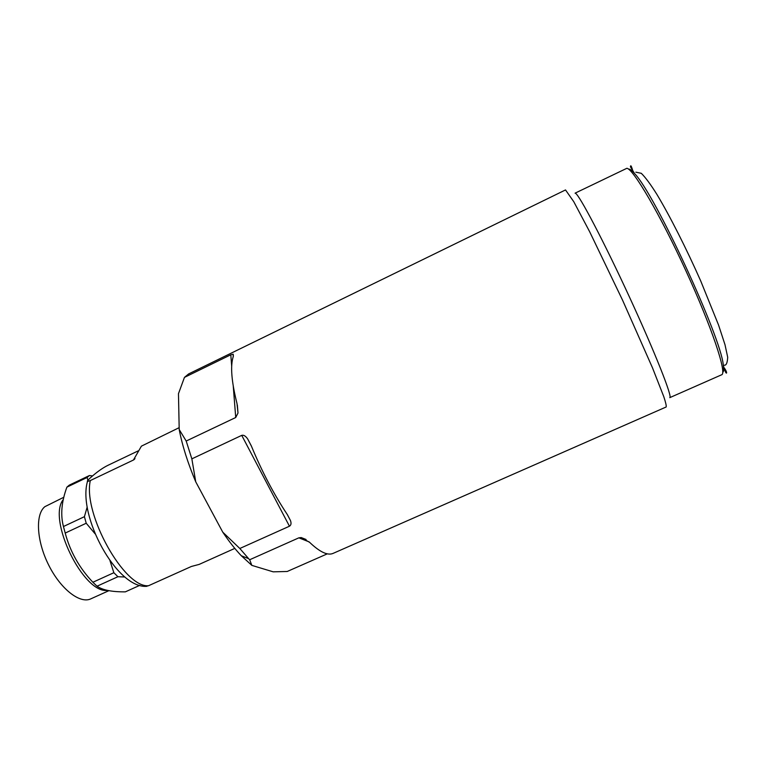 <?xml version="1.0" encoding="UTF-8"?>
<svg xmlns="http://www.w3.org/2000/svg" width="766" height="766" viewBox="0 0 766 766"><rect width="100%" height="100%" fill="white"/><g stroke="black" fill="none" stroke-linecap="round" stroke-linejoin="round"><path stroke-width="1.15" d="M179.167 427.658L141.413 446.147L133.437 460.021L134.988 458.604M145.664 586.306L148.547 585.722C124.513 588.345 82.738 513.833 90.311 480.56L87.477 481.469C86.788 481.23 88.396 479.449 92.313 476.117C98.01 471.224 103.209 467.633 107.901 465.345L138.139 450.906M148.547 585.722L191.433 566.447L199.15 564.408L234.798 548.399M90.311 480.56L133.437 460.021M124.848 576.99L117.926 576.721L113.856 572.719L109.969 560.635M95.137 533.864L86.223 523.235L84.413 516.677L87.18 507.035M87.87 480.282L87.113 477.486L89.411 475.533L92.523 475.935M139.747 585.368L125.356 591.85C112.066 591.984 102.615 590.107 97.023 586.21L92.887 582.256C79.367 568.008 70.146 551.616 65.206 533.069L63.454 526.52C60.361 514.924 61.51 501.797 66.901 487.138L69.304 485.127L89.411 475.533M113.856 572.719L92.887 582.256M117.926 576.721L97.023 586.21M84.413 516.677L63.454 526.52M86.223 523.235L65.206 533.069M87.113 477.486L66.901 487.138M107.355 590.366C83.437 593.966 47.052 519.176 63.3 499.547M63.837 497.249L44.868 506.671C35.207 514.34 36.538 540.959 48.641 565.002C60.619 589.121 80.009 604.087 90.8 598.859L108.916 590.672M231.696 366.225L230.796 354.782L184.453 377.389L178.468 393.686L179.206 429.544C182.289 445.582 187.794 463.009 195.732 481.804L222.753 532.15C229.034 541.476 235.229 549.346 241.309 555.752L248.615 558.653L239.825 548.485L222.753 532.15M327.312 553.837L287.212 571.484L273.203 571.838L251.851 565.385L241.309 555.752M195.732 481.804L191.854 458.853L186.195 441.034L235.727 417.508L237.996 413.018L236.991 403.49C231.504 381.64 230.24 366.062 233.199 356.736L233.218 354.208L230.796 354.782M239.825 548.485L289.452 526.213C291.118 525.189 291.453 523.293 290.467 520.526L287.26 514.465C273.912 494.396 261.972 471.636 251.44 446.185L247.705 438.995C245.675 436.026 243.684 434.81 241.74 435.366L191.854 458.853M184.453 377.389L188.608 373.942L565.519 189.939L573.763 201.688L589.696 231.811L622.595 300.243L652.46 367.757L663.768 396.616C665.731 402.562 666.525 406.009 666.152 406.985L333.095 553.387C327.666 555.762 319.853 552.085 309.646 542.366L301.201 537.56L298.855 537.837L249.668 559.755L248.615 558.653M186.195 441.034L179.206 429.544M251.851 565.385L249.668 559.755M575.075 193.166L626.856 168.3C633.099 168.577 660.177 214.633 685.991 270.992C711.873 327.341 727.193 373.578 721.668 374.765L669.762 397.65C672.816 397.535 655.208 352.848 629.499 297.131C603.828 241.414 579.278 194.746 575.486 193.3L575.122 193.176M722.74 372.333C723.784 371.654 723.956 369.145 723.267 364.798C720.71 336.331 654.691 193.942 634.621 173.604C632.266 170.856 630.466 169.363 629.24 169.123M235.727 417.508L233.266 386.265M309.167 541.907L298.855 537.837M289.452 526.213L241.74 435.366M133.887 459.753L134.548 459.14M87.477 481.469C77.433 515.642 116.872 589.064 146.909 586.306M237.996 413.018L237.345 404.984M233.371 356.152L233.218 354.208M634.621 173.604L630.437 166.796C630.562 167.323 630.313 161.894 633.128 171.948M724.387 365.181C726.283 365.439 727.384 362.787 727.7 357.243L724.99 344.681L718.565 325.071L700.708 280.93C686.413 248.634 669.886 215.983 656.931 194.449C650.727 184.52 645.518 177.473 641.295 173.308L635.847 172.178M723.267 364.798C725.67 376.508 728.916 374.248 724.243 367.91M306.074 539.494L301.201 537.56M290.467 520.526L287.394 514.675M251.334 445.908L247.705 438.995"/></g></svg>
